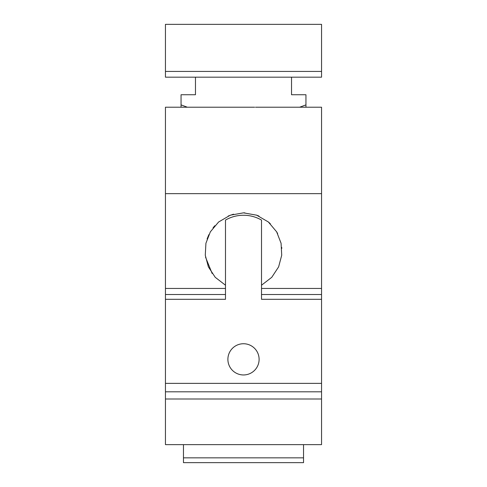 <?xml version="1.0" encoding="UTF-8"?>
<svg xmlns="http://www.w3.org/2000/svg" width="487" height="487" viewBox="0 0 487 487"><rect width="100%" height="100%" fill="white"/><g stroke="black" fill="none" stroke-linecap="round" stroke-linejoin="round"><path stroke-width="0.73" d="M261.513 285.218L271.764 277.31L278.613 266.888L281.723 255.218L281.078 243.263L276.653 231.849L268.38 221.993L256.71 215.193L243.5 212.849L230.284 215.193L218.62 221.993L210.354 231.83L205.922 243.25L205.277 255.218L208.381 266.876L215.224 277.298L225.487 285.218M281.815 248.358A38.424 38.424 0 0 0 281.736 247.469M277.651 233.663A38.424 38.424 0 0 0 276.555 231.678M270.328 223.764A38.424 38.424 0 0 0 268.337 221.956M258.95 216.094A38.424 38.424 0 0 0 256.399 215.084M244.882 212.874A38.424 38.424 0 0 0 243.5 212.849M233.504 214.17L228.22 216.021M214.804 225.725L213.044 227.843M208.85 234.661L207.097 238.965M205.514 257.093L212.137 273.475M261.513 294.507L321.554 294.507L321.554 288.45L261.513 288.45M225.487 288.45L165.446 288.45L165.446 299.31L225.487 299.31L165.446 299.31L165.446 383.366L321.554 383.366L321.554 391.804L165.446 391.804L165.446 383.366M225.487 294.507L165.446 294.507M321.554 294.507L321.554 299.31L261.513 299.31L321.554 299.31L321.554 383.366M165.446 288.45L165.446 107.213L254.634 107.213M321.554 288.45L321.554 193.662L165.446 193.662M321.554 193.662L321.554 107.213L255.511 107.213M231.489 107.213L232.366 107.213M321.554 77.183L165.446 77.183L165.446 24.35L321.554 24.35L321.554 77.183M321.554 71.425L165.446 71.425M187.318 107.213L181.054 104.888L181.054 94.734L195.47 94.734L195.47 77.183M305.946 107.213L305.946 104.888L299.682 107.213M305.946 104.888L305.946 94.734L291.53 94.734L291.53 77.183M181.054 107.213L181.054 104.888M225.487 299.31L225.487 220.075A36.026 36.026 0 0 1 261.513 220.075L261.513 299.31M165.446 399.005L165.446 444.637L321.554 444.637L321.554 399.005L165.446 399.005L165.446 391.804M165.446 299.31L208.673 299.31M321.554 399.005L321.554 391.804M321.554 299.31L278.327 299.31M227.892 359.351A15.608 15.608 0 0 0 243.5 374.96A15.608 15.608 0 0 0 259.108 359.351A15.608 15.608 0 0 0 243.5 343.737A15.608 15.608 0 0 0 227.892 359.351M183.459 462.65L303.541 462.65L303.541 457.847L183.459 457.847L183.459 462.65M303.541 444.637L303.541 457.847M183.459 444.637L183.459 457.847"/></g></svg>
